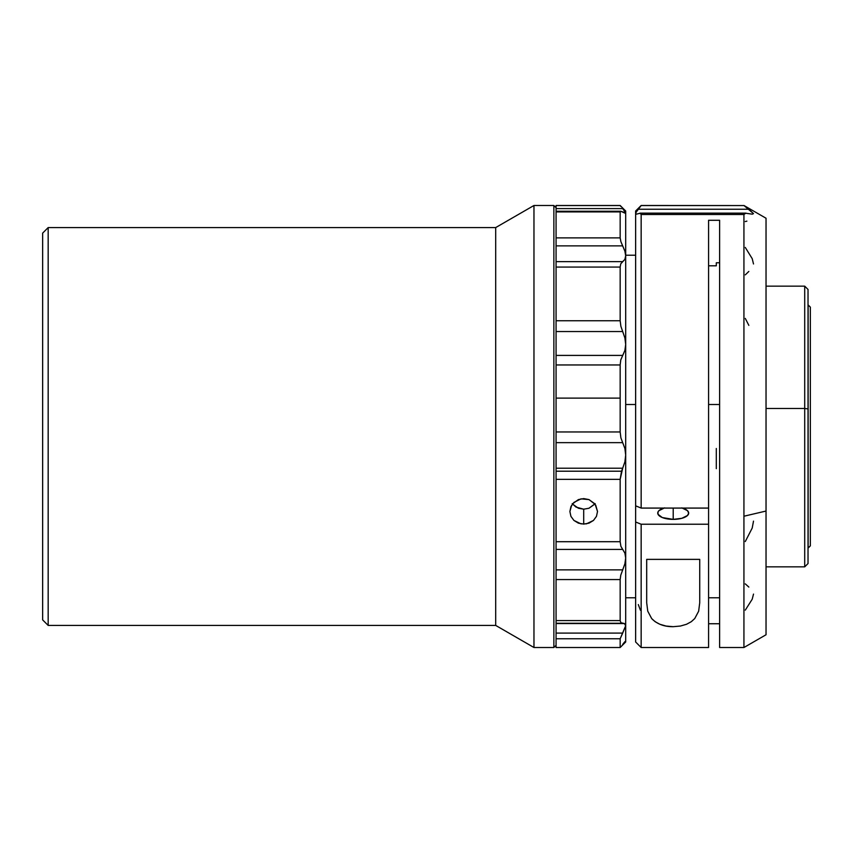 <?xml version="1.0" encoding="UTF-8"?>
<svg xmlns="http://www.w3.org/2000/svg" width="853" height="853" viewBox="0 0 853 853"><rect width="100%" height="100%" fill="white"/><g stroke="black" fill="none" stroke-linecap="round" stroke-linejoin="round"><path stroke-width="1.28" d="M48.173 227.58L42.65 233.114L42.65 619.886L48.173 625.42L48.173 227.58L48.173 625.42L495.689 625.42L495.689 227.58L48.173 227.58L495.689 227.58L495.689 625.42L533.967 647.512L533.967 205.488L495.689 227.58L533.967 205.488L533.967 647.512L553.864 647.512L553.864 205.488L533.967 205.488L553.864 205.488L553.864 647.512L556.071 645.305L553.864 647.512L533.967 647.512L495.689 625.42L48.173 625.42L42.65 619.886L42.65 233.114L48.173 227.58M625.686 640.091L625.686 212.909L620.771 211.256L620.163 211.896L556.071 211.896L556.071 205.552L620.163 205.552L620.888 206.501M622.829 623.266L620.888 622.701L620.163 620.579L556.071 620.579L556.071 541.698L556.071 579.56L620.163 579.56L556.071 579.56L556.071 620.579L620.163 620.579L620.163 579.56L620.771 575.178L624.897 563.801L625.686 558.043L624.897 563.801L620.771 575.178L620.163 579.56L620.163 620.579L620.888 622.701L624.396 623.543L625.686 625.761L625.686 558.043L624.897 553.139L622.69 549.417L556.071 549.417L622.69 549.417L620.888 546.325L620.163 541.698L556.071 541.698L556.071 471.208L556.071 479.333L620.163 479.333L556.071 479.333L556.071 541.698L620.163 541.698L620.163 479.333L622.69 468.222L621.517 471.208L556.071 471.208L556.071 431.959L556.071 471.208L621.517 471.208L620.163 479.333L620.163 541.698L620.888 546.325L624.897 553.139L625.686 558.043L625.686 455.086L624.897 448.507L622.69 442.643L556.071 442.643L622.69 442.643L620.888 437.856L620.163 431.959L556.071 431.959L556.071 398.116L556.071 431.959L620.163 431.959L620.163 398.116L556.071 398.116L556.071 320.749L556.071 364.956L620.163 364.956L620.771 359.923L624.897 350.423L625.686 344.463L624.897 350.423L620.771 359.923L620.163 364.956L620.163 398.116L620.163 364.956L556.071 364.956L556.071 398.116L620.163 398.116L620.163 431.959L620.888 437.856L624.897 448.507L625.686 455.086L625.686 344.463L624.897 337.98L622.69 331.529L556.071 331.529L622.69 331.529L620.888 326.336L620.163 320.749L556.071 320.749L556.071 237.88L620.163 237.88L620.888 241.655L624.897 251.166L625.686 255.825L625.686 211.011L620.163 205.488L556.071 205.488L556.071 320.749L620.163 320.749L620.888 326.336L624.897 337.98L625.686 344.463L625.686 255.825L624.897 259.387L620.771 263.79L620.163 267.064L620.163 320.749L620.163 267.064L556.071 267.064L620.163 267.064L620.771 263.79L622.69 261.626L556.071 261.626L622.69 261.626L624.897 259.387L625.686 255.825L624.897 251.166L620.888 241.655L620.163 237.88L620.163 211.896L620.163 237.88L556.071 237.88L556.071 211.896L620.163 211.896M622.605 623.266L556.071 623.266L556.071 620.579L556.071 647.512L620.163 647.512L620.163 638.769L620.163 647.512L625.686 641.989L625.686 625.761L620.163 638.769L556.071 638.769L556.071 623.266L622.477 623.266M556.071 207.695L553.864 205.488L556.071 207.695M622.69 623.266L556.071 623.543L624.396 623.543L625.686 625.761L622.69 633.097L556.071 633.097L622.69 633.097L620.163 638.769L556.071 638.769L556.071 647.448M622.69 468.222L556.071 468.222L622.69 468.222L624.897 461.846L622.69 468.222M595.746 505.243L597.516 511.501L596.46 516.364L593.475 520.447L588.996 523.145L583.697 524.105L583.697 509.188L588.986 508.249L594.914 504.016M572.768 503.654L578.409 499.591L583.697 498.6L588.975 499.591L595.181 504.379L597.516 511.512M595.181 503.665L588.986 508.249L583.697 509.188L583.697 524.105L578.409 523.156L573.93 520.447L570.934 516.374L569.889 511.523L570.934 506.618L573.93 502.417L581 498.856L588.975 499.591L594.626 503.654M635.634 404.503L625.686 404.503L635.634 404.503M719.623 404.503L708.576 404.503L719.623 404.503M716.307 262.767L719.623 262.767L716.307 262.767L716.307 265.805L716.307 262.767M682.528 508.079A15.471 6.28 180 0 1 688.68 513.09A15.471 6.28 180 0 1 673.209 519.37L673.209 508.079L673.209 519.37A15.471 6.28 180 0 1 657.738 513.09A15.471 6.28 180 0 1 663.89 508.079M743.933 516.225L743.933 647.512L743.933 516.225L766.037 511.043L743.933 516.225L743.933 214.487L745.927 213.133L640.017 213.133L641.157 214.487L743.933 214.487L743.933 516.225M636.338 214.167L635.634 213.634L636.338 211.939L641.157 205.562L743.933 205.562L641.157 205.488L638.332 209.241L748.838 209.241L743.933 205.562L641.157 205.488L635.634 211.011L635.634 213.634L636.338 214.167L640.432 213.186L636.338 214.167L635.634 213.634L635.634 505.829L641.157 508.079L708.576 508.079L708.576 220.287L719.623 220.287L719.623 647.512L743.933 647.512L766.037 634.76L766.037 218.315M804.71 408.48L766.037 408.48L804.71 408.48L804.71 566.85L804.71 408.48L808.026 408.907L804.71 408.48L804.71 286.15L804.71 408.48M766.037 566.85L804.71 566.85L808.026 563.534L808.026 289.785M808.026 548.063L808.143 304.937L808.143 548.063L810.35 545.845L810.35 307.155L808.143 304.937L810.35 307.155L810.35 545.845L808.026 548.063M808.026 563.215L808.026 289.466L804.71 286.15L766.037 286.15M745.287 318.425L748.838 325.377M745.287 541.527L752.207 528.05L753.508 521.14M745.287 583.879L748.838 587.077M746.876 221.13L745.287 221.567M745.287 247.455L752.207 258.651L753.508 263.972M748.838 271.435L745.287 274.869M766.037 634.685L766.037 218.24L743.933 205.488L753.508 213.634L752.207 214.167L745.287 213.175L752.367 214.178M745.287 610.13L752.207 599.222L753.508 594.093M638.332 209.241L748.838 209.241L753.508 213.634L752.207 214.167M635.634 211.427L635.634 213.634L636.338 211.939M745.287 213.175L743.933 214.487L641.157 214.487L640.432 213.186M640.422 610.258L638.332 604.585M694.747 618.564L698.65 611.206L699.727 602.794L699.727 559.376L646.691 559.376L646.691 602.794L646.691 559.376L699.727 559.376L699.727 602.794L698.65 611.206L694.747 618.564L691.303 621.688L686.558 624.268L680.417 626.038L673.23 626.688C664.252 626.795 657.066 624.087 651.681 618.585L647.758 611.185L646.691 602.794L647.758 611.185L651.681 618.585L655.147 621.709L659.902 624.279L666.054 626.049L673.23 626.688M708.576 647.438L708.576 524.232L641.157 524.232L641.157 647.512L708.576 647.512L708.576 524.232L641.157 524.232L635.634 521.993L635.634 506.266L635.634 641.989L641.157 647.512L641.157 524.232L635.634 521.993L635.634 641.989M635.634 213.634L635.634 505.829L641.157 508.079L641.157 214.487L641.157 508.079L708.576 508.079L708.576 524.232L708.576 220.287L719.623 220.287L719.623 647.352M719.623 623.746L708.576 623.746L719.623 623.746M716.307 468.66L716.307 448.497M635.634 506.266L636.178 506.053M664.615 507.866L658.921 510.691L658.036 511.864L658.036 514.316L662.269 517.536L673.209 519.37L681.803 518.315L687.507 515.489L688.68 513.09L687.507 510.691L681.803 507.866M716.307 265.805L708.576 265.805L716.307 265.805M572.48 504.016L578.398 508.239L583.697 509.188L576.01 507.087L572.203 503.643M622.69 208.612L556.071 208.612L622.69 208.612L625.686 212.909L625.686 211.011M597.516 511.501L596.46 516.364L593.475 520.447L586.406 523.859L581 523.859L573.93 520.447L570.934 516.374L569.889 511.523L571.649 505.243M625.686 455.086L624.897 461.846L625.686 455.086M556.071 205.552L620.163 205.488M624.897 213.122L620.771 211.256M556.071 245.867L622.69 245.867L556.071 245.867M622.69 355.402L556.071 355.402L622.69 355.402M622.69 569.868L556.071 569.868L622.69 569.868M622.69 644.388L624.897 641.659M719.623 597.782L708.576 597.782M635.634 597.782L625.686 597.782M635.634 255.218L625.686 255.218M556.071 211.256L620.739 211.256"/></g></svg>
